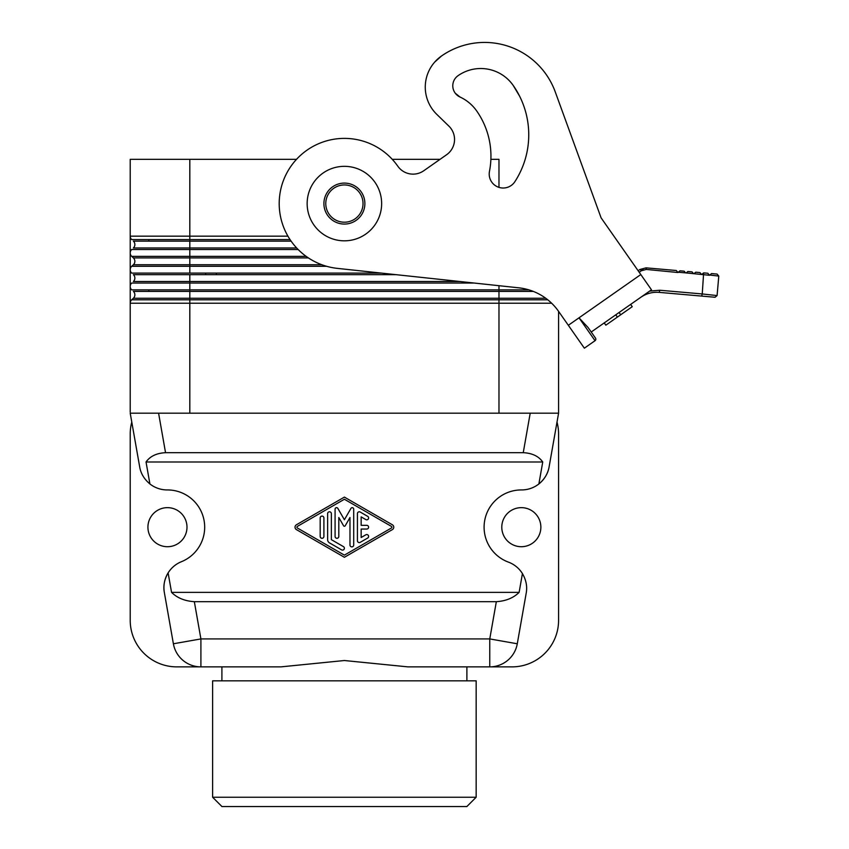 <?xml version="1.0" encoding="UTF-8"?>
<svg xmlns="http://www.w3.org/2000/svg" width="849" height="849" viewBox="0 0 849 849"><rect width="100%" height="100%" fill="white"/><g stroke="black" fill="none" stroke-linecap="round" stroke-linejoin="round"><path stroke-width="1.27" d="M558.578 620.301L558.578 434.062L558.578 620.301A46.557 46.557 0 0 1 512.011 666.868L407.87 666.868L344.397 660.522L280.923 666.868L176.772 666.868A46.557 46.557 0 0 1 130.215 620.301L130.215 434.062L130.215 620.301M558.578 311.371L558.578 413.187L130.215 413.187L158.583 413.187L165.544 452.687C156.609 453.133 150.103 456.231 146.039 461.994L149.912 483.951A27.932 27.932 0 0 0 167.306 489.937A37.25 37.25 0 0 1 181.399 561.72A27.932 27.932 0 0 0 168.113 572.905L171.551 592.369L519.121 592.369C513.443 597.972 505.855 601.071 496.336 601.676L489.767 638.926L517.274 643.775L526.2 593.164C527.431 586.585 526.178 580.058 522.432 573.584L519.121 592.369M216.346 274.662L216.346 273.113M366.747 529.054L361.154 529.054L361.154 537.502L365.813 534.817A1.857 1.857 0 0 1 368.36 535.496A1.857 1.857 0 0 1 367.67 538.043L360.22 542.341A1.857 1.857 0 0 1 357.429 540.728L357.429 513.656A1.857 1.857 0 0 1 360.22 512.043L367.67 516.341A1.857 1.857 0 0 1 368.36 518.888A1.857 1.857 0 0 1 365.813 519.567L361.154 516.882L361.154 525.329L366.747 525.329A1.857 1.857 0 0 1 368.604 527.197A1.857 1.857 0 0 1 366.747 529.054M131.701 266.278A4.659 4.659 0 0 0 131.701 273.113L189.815 273.113L189.815 266.278L131.701 266.278L133.378 264.729A4.659 4.659 0 0 0 133.378 257.905L131.701 256.345A4.659 4.659 0 0 1 131.701 249.521L298.148 249.521M338.804 517.519L343.59 525.796A0.934 0.934 0 0 0 345.203 525.796L349.979 517.519L349.979 545.026A1.857 1.857 0 0 0 351.847 546.883A1.857 1.857 0 0 0 353.704 545.026L353.704 509.135A1.486 1.486 0 0 0 350.945 508.402L344.397 519.747L337.849 508.402A1.486 1.486 0 0 0 335.079 509.135L335.079 536.419A1.857 1.857 0 0 0 336.947 538.287A1.857 1.857 0 0 0 338.804 536.419L338.804 517.519M149.912 483.951C144.181 479.154 140.764 473.445 139.671 466.844L130.215 413.187M331.354 539.656L343.463 546.639A1.857 1.857 0 0 1 344.142 549.176A1.857 1.857 0 0 1 341.595 549.865L329.497 542.882A3.725 3.725 0 0 1 327.629 539.656L327.629 513.656A1.857 1.857 0 0 1 329.497 511.798A1.857 1.857 0 0 1 331.354 513.656L331.354 539.656M164.345 592.485C163.114 585.906 164.366 579.379 168.113 572.905A27.932 27.932 0 0 0 164.345 592.485L173.387 643.775A27.932 27.932 0 0 0 200.905 666.868L200.905 638.926L194.336 601.676L496.336 601.676M131.701 283.046A4.659 4.659 0 0 0 131.701 289.87L189.815 289.87L189.815 283.046L131.701 283.046M476.162 797.243L476.162 680.834L212.621 680.834L212.621 797.243L221.939 806.55L466.854 806.55L476.162 797.243L212.621 797.243M297.373 528.004L344.397 555.129L391.421 528.004A0.934 0.934 0 0 0 391.421 526.391L344.397 499.254L297.373 526.391A0.934 0.934 0 0 0 297.373 528.004M549.112 466.844A27.932 27.932 0 0 1 538.871 483.951C544.612 479.154 548.019 473.445 549.112 466.844L558.578 413.187L530.211 413.187L523.249 452.687C532.185 453.133 538.68 456.231 542.744 461.994L538.871 483.951A27.932 27.932 0 0 1 521.488 489.937A37.25 37.25 0 0 0 508.392 562.112A27.932 27.932 0 0 1 522.432 573.584M558.578 434.062A46.557 46.557 0 0 0 557.008 422.08M501.791 527.176A19.538 19.538 0 0 1 521.328 507.649A19.538 19.538 0 0 1 540.866 527.176A19.538 19.538 0 0 1 521.328 546.714A19.538 19.538 0 0 1 501.791 527.176M296.439 524.767L344.397 497.1L392.355 524.767A2.791 2.791 0 0 1 392.355 529.617L344.397 557.284L296.439 529.617A2.791 2.791 0 0 1 296.439 524.767M194.336 601.676C184.817 601.071 177.218 597.972 171.551 592.369M542.744 461.994L146.039 461.994M290.061 239.588L131.701 239.588A4.659 4.659 0 0 1 130.215 236.171L130.215 159.347L296.513 159.347M392.28 159.347L440.015 159.347M490.881 159.347L498.979 159.347L498.979 187.385M133.378 281.497A4.659 4.659 0 0 0 133.378 274.662L189.815 274.662L189.815 281.497L133.378 281.497M148.84 289.87L148.84 291.419L148.84 289.87M148.84 239.588L148.84 241.137L148.84 239.588M165.544 452.687L523.249 452.687M323.904 517.954L323.904 536.43A1.857 1.857 0 0 1 322.047 538.287A1.857 1.857 0 0 1 320.179 536.43L320.179 517.954A1.857 1.857 0 0 1 322.047 516.096A1.857 1.857 0 0 1 323.904 517.954M147.928 527.176A19.538 19.538 0 0 1 167.465 507.649A19.538 19.538 0 0 1 186.992 527.176A19.538 19.538 0 0 1 167.465 546.714A19.538 19.538 0 0 1 147.928 527.176M287.938 236.171L130.215 236.171L130.215 303.22A4.659 4.659 0 0 1 131.701 299.803L133.378 298.254A4.659 4.659 0 0 0 133.378 291.419L189.815 291.419L189.815 299.803L131.701 299.803M498.979 413.187L498.979 303.22L130.215 303.22L130.215 412.083M335.079 187.449A18.625 18.625 0 0 1 360.528 194.262A18.625 18.625 0 0 1 353.704 219.711A18.625 18.625 0 0 1 328.266 212.887A18.625 18.625 0 0 1 335.079 187.449M131.775 422.08A46.557 46.557 0 0 0 130.215 434.062M291.111 241.137L133.378 241.137A4.659 4.659 0 0 1 133.378 247.972L189.815 247.972L189.815 256.345L131.701 256.345M517.274 643.775A27.932 27.932 0 0 1 489.767 666.868L489.767 638.926L200.905 638.926L173.387 643.775M588.06 327.491L595.489 338.114A1.857 1.857 0 0 1 595.032 340.704L584.356 348.186L558.546 311.318A55.875 55.875 0 0 0 518.718 287.811L337.456 268.39A65.182 65.182 0 0 1 288.257 170.437A65.182 65.182 0 0 1 397.788 166.192A18.625 18.625 0 0 0 423.736 170.766L446.606 154.73A18.614 18.614 0 0 0 448.909 126.14L436.768 114.339A37.95 37.95 0 0 1 441.459 56.034A75.2 75.2 0 0 1 555.257 91.915L601.103 217.853L651.48 289.806L591.222 332.012L588.06 327.491L579.007 317.823L640.804 274.556M659.217 292.374C652.435 291.865 646.28 293.521 640.762 297.32C646.28 293.521 652.435 291.865 659.217 292.374L701.677 296.089L659.217 292.374L659.769 290.241L649.644 291.101M678.309 272.232L685.578 272.869L684.167 271.192L679.985 270.82L677.969 272.518L646.28 269.43L646.047 267.849L639.902 269.504L646.047 267.849L646.28 269.43L641.366 270.746L639.201 272.264M642.067 270.311L643.309 269.78M641.366 270.746L640.666 269.918M640.762 297.32L642.884 295.834M619.091 312.485L620.693 314.777L617.393 317.091L605.836 325.178L604.233 322.896M630.648 304.398L632.25 306.691L620.693 314.777M467.481 101.466A41.59 41.59 0 0 1 476.682 110.943A78.84 78.84 0 0 1 489.47 171.371A13.966 13.966 0 0 0 514.887 181.665A86.142 86.142 0 0 0 513.178 85.399L519.577 96.117M455.276 93.22L459.978 97.009A41.59 41.59 0 0 1 466.6 100.819M356.145 220.358A20.482 20.482 0 0 0 361.175 191.832A20.482 20.482 0 0 0 332.649 186.801A20.482 20.482 0 0 0 327.608 215.328A20.482 20.482 0 0 0 356.145 220.358M441.459 56.034L434.677 62.115M448.909 126.14L436.768 114.339M685.578 272.869L709.509 275.278L711.526 273.58L717.097 274.068L718.785 276.084L709.806 275.034L718.785 276.084L717.087 295.569L702.24 293.956L701.677 296.089L715.07 297.256L717.087 295.569M365.76 234.091A37.25 37.25 0 0 1 313.886 224.943A37.25 37.25 0 0 1 323.034 173.069A37.25 37.25 0 0 1 374.908 182.217A37.25 37.25 0 0 1 365.76 234.091M659.769 290.241L702.24 293.956L703.641 272.89L707.822 273.261L709.265 274.98L707.822 273.261M476.682 110.943A41.59 41.59 0 0 0 459.978 97.009A12.342 12.342 0 0 1 458.057 75.678A39.574 39.574 0 0 1 513.178 85.399M639.902 269.504L638.13 270.735M555.257 91.915L601.103 217.853L632.792 263.116M524.353 107.643A86.142 86.142 0 0 1 525.181 159.347M693.463 273.558L692.052 271.882L687.87 271.51L686.194 272.922M595.489 338.114L591.222 332.012M703.641 272.89L701.964 274.301M694.079 273.611L695.756 272.2L699.937 272.571L701.348 274.248M646.047 267.849L676.282 270.502L677.693 272.179M296.662 247.972L189.815 247.972L189.815 159.347M133.378 257.905L189.815 257.905L189.815 264.729L133.378 264.729M321.813 264.729L189.815 264.729L189.815 266.278L326.568 266.278M306.128 256.345L189.815 256.345L189.815 257.905L308.357 257.905M533.374 291.419L498.979 291.419L498.979 289.87L189.815 289.87L189.815 291.419L498.979 291.419L498.979 299.803L189.815 299.803L189.815 413.187M189.815 273.113L381.498 273.113M528.927 289.87L498.979 289.87L498.979 286.102M474.241 283.046L189.815 283.046L189.815 281.497L459.765 281.497M545.748 298.254L133.378 298.254M547.764 299.803L498.979 299.803L498.979 303.22L551.638 303.22M189.815 274.662L395.984 274.662M615.79 314.799L617.393 317.091M595.032 340.704L579.007 317.823L568.331 325.294M466.886 666.868L466.886 680.834M205.638 273.113L205.638 274.662M558.578 413.187L558.578 412.083M221.907 680.834L221.907 666.868"/></g></svg>

